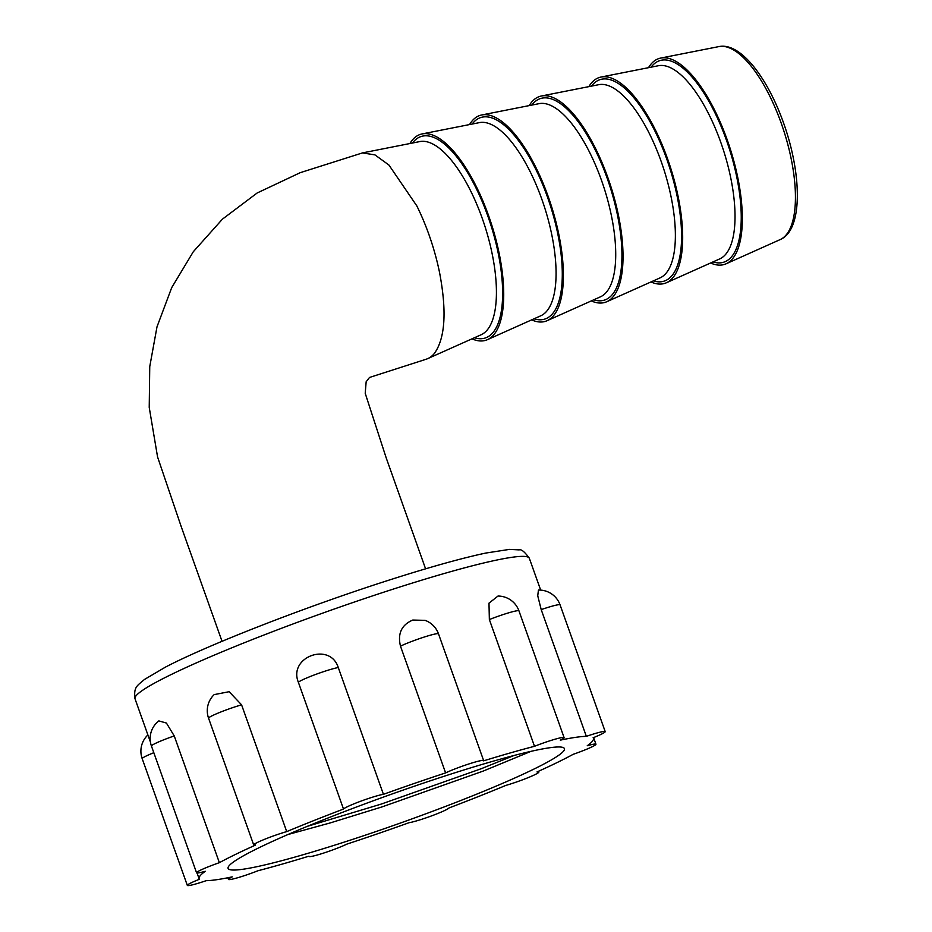 <?xml version="1.0" encoding="UTF-8"?>
<svg xmlns="http://www.w3.org/2000/svg" width="932" height="932" viewBox="0 0 932 932"><rect width="100%" height="100%" fill="white"/><g stroke="black" fill="none" stroke-linecap="round" stroke-linejoin="round"><path stroke-width="1.4" d="M219.37 862.683A209.304 17.685 -19.6 0 1 255.543 845.068A22.275 1.887 -19.6 0 1 253.702 844.951A22.275 1.887 -19.6 0 1 282.012 833.033A22.275 1.887 -19.6 0 1 286.718 831.6A209.304 17.685 -19.6 0 1 343.512 809.058A22.275 1.887 -19.6 0 1 371.717 797.431A22.275 1.887 -19.6 0 1 383.425 794.32A209.304 17.685 -19.6 0 1 445.613 772.908A22.275 1.887 -19.6 0 1 469.961 763.611A22.275 1.887 -19.6 0 1 483.638 760.594A22.275 1.887 -19.6 0 1 483.568 760.85A209.304 17.685 -19.6 0 1 534.502 746.299A22.275 1.887 -19.6 0 1 550.416 740.625A22.275 1.887 -19.6 0 1 564.093 737.608A22.275 1.887 -19.6 0 1 560.318 740.148A209.304 17.685 -19.6 0 1 586.345 736.35A22.275 1.887 -19.6 0 1 591.529 734.637A22.275 1.887 -19.6 0 1 605.206 731.62A22.275 1.887 -19.6 0 1 593.113 737.76A209.304 17.685 -19.6 0 1 593.439 738.295A209.304 17.685 -19.6 0 1 587.253 745.74A22.275 1.887 -19.6 0 1 595.956 744.225A22.275 1.887 -19.6 0 1 573.157 754.326A209.304 17.685 -19.6 0 1 536.995 771.952A22.275 1.887 -19.6 0 1 538.824 772.057A22.275 1.887 -19.6 0 1 527.815 777.766A22.275 1.887 -19.6 0 1 505.808 785.42A209.304 17.685 -19.6 0 1 449.014 807.951A22.275 1.887 -19.6 0 1 431.644 815.861A22.275 1.887 -19.6 0 1 409.101 822.688A209.304 17.685 -19.6 0 1 346.914 844.101A22.275 1.887 -19.6 0 1 323.73 853.036A22.275 1.887 -19.6 0 1 308.9 856.426A22.275 1.887 -19.6 0 1 308.97 856.17A209.304 17.685 -19.6 0 1 258.036 870.721A22.275 1.887 -19.6 0 1 228.433 879.412A22.275 1.887 -19.6 0 1 232.219 876.872A209.304 17.685 -19.6 0 1 206.193 880.67A22.275 1.887 -19.6 0 1 187.332 885.4A22.275 1.887 -19.6 0 1 199.425 879.26A209.304 17.685 -19.6 0 1 199.087 878.713A209.304 17.685 -19.6 0 1 205.273 871.28A22.275 1.887 -19.6 0 1 196.57 872.795A22.275 1.887 -19.6 0 1 219.37 862.683L174.237 735.931A22.275 1.887 160.4 0 0 151.438 746.031L196.57 872.795M383.425 794.32L338.293 667.568A22.275 1.887 160.4 0 0 326.573 670.679A22.275 1.887 160.4 0 0 298.38 682.306L343.512 809.058M286.718 831.6L241.586 704.848A22.275 1.887 160.4 0 0 236.868 706.27A22.275 1.887 160.4 0 0 208.57 718.199L253.702 844.951M400.48 646.156C397.463 633.585 401.552 624.894 412.748 620.06L425.027 620.339A22.275 22.275 0 0 1 438.494 633.842A22.275 1.887 160.4 0 0 424.817 636.859A22.275 1.887 160.4 0 0 400.48 646.156L445.613 772.908M151.438 746.031A22.275 22.275 0 0 1 158.848 720.902L166.409 723.046L174.237 735.931M208.57 718.199A22.275 22.275 0 0 1 214.162 694.62L229.144 691.707L241.586 704.848M298.38 682.306C287.988 657.048 329.998 641.449 338.293 667.568M531.019 751.332L483.091 771.125L382.132 806.867L330.114 822.956L287.976 834.513M337.675 844.206A178.513 15.087 160.4 0 0 564.431 748.629A178.513 15.087 160.4 0 0 454.851 772.814A178.513 15.087 160.4 0 0 228.095 868.391A178.513 15.087 160.4 0 0 337.675 844.206M564.093 737.608L518.949 610.856A22.275 1.887 160.4 0 0 505.272 613.873A22.275 1.887 160.4 0 0 489.358 619.547L534.502 746.299M489.358 619.547L488.985 603.155L498.003 596.049A22.275 22.275 0 0 1 518.949 610.856M605.206 731.62L560.062 604.856A22.275 1.887 160.4 0 0 546.385 607.885A22.275 1.887 160.4 0 0 541.201 609.598L586.345 736.35M541.201 609.598L537.741 595.804L538.428 590.061A22.275 22.275 0 0 1 560.062 604.856M425.586 568.835L386.174 457.81L365.216 393.304L366.16 381.77L369.526 377.448L426.285 359.193A108.007 40.484 -107.6 0 0 427.835 358.575A108.007 40.484 -107.6 0 0 429.57 357.667A108.007 40.484 -107.6 0 0 434.533 353.251C445.228 337.99 446.894 311.043 439.531 272.4A108.007 40.484 -107.6 0 0 428.965 234.666A108.007 40.484 -107.6 0 0 416.814 205.89L388.924 165.034L374.944 154.887L362.466 152.918L300.255 172.665L257.185 192.971L222.422 219.16L193.308 251.733L171.698 287.65L156.995 326.852L149.749 366.637L149.225 407.401L157.566 456.96L181.321 526.93L222.037 641.321M471.988 338.84A108.03 40.495 -107.6 0 0 487.506 339.632A108.03 40.495 -107.6 0 0 488.613 215.7A108.03 40.495 -107.6 0 0 422.114 133.928A108.03 40.495 -107.6 0 0 409.905 143.528M531.648 319.886A108.03 40.495 -107.6 0 0 547.154 320.678A108.03 40.495 -107.6 0 0 548.272 196.734A108.03 40.495 -107.6 0 0 481.762 114.962A108.03 40.495 -107.6 0 0 469.553 124.562M591.296 300.92A108.03 40.495 -107.6 0 0 606.802 301.712A108.03 40.495 -107.6 0 0 607.92 177.779A108.03 40.495 -107.6 0 0 541.41 95.996A108.03 40.495 -107.6 0 0 529.213 105.596M650.955 281.953A108.03 40.495 -107.6 0 0 666.45 282.745A108.03 40.495 -107.6 0 0 667.568 158.813A108.03 40.495 -107.6 0 0 601.058 77.041A108.03 40.495 -107.6 0 0 588.861 86.641M710.603 262.999A108.03 40.495 -107.6 0 0 726.11 263.791A108.03 40.495 -107.6 0 0 727.216 139.847A108.03 40.495 -107.6 0 0 660.706 58.075A108.03 40.495 -107.6 0 0 648.509 67.675M400.865 586.671A209.304 17.685 160.4 0 0 135 698.732C133.579 686.837 137.062 685.917 144.437 679.486L165.418 667.137C209.304 644.14 311.102 604.74 394.038 578.527C432.017 566.481 462.575 558 485.712 553.072L509.478 549.391L519.171 549.892C521.303 549.03 524.693 551.837 529.341 558.303A209.304 17.685 160.4 0 0 400.865 586.671M514.173 755.444L481.215 768.725L381.27 804.071L307.35 826.334M153.815 752.695A22.275 1.887 160.4 0 0 142.188 758.648L187.332 885.4M427.835 358.575L481.192 334.728A101.425 38.026 -107.6 0 0 482.24 218.356A101.425 38.026 -107.6 0 0 419.784 141.582L362.466 152.906M487.506 339.632L540.84 315.762A101.437 38.026 -107.6 0 0 541.888 199.401A101.437 38.026 -107.6 0 0 479.444 122.616L422.114 133.928M547.154 320.678L600.488 296.807A101.437 38.026 -107.6 0 0 601.536 180.435A101.437 38.026 -107.6 0 0 539.092 103.65L481.762 114.962M606.802 301.712L660.147 277.841A101.437 38.026 -107.6 0 0 661.184 161.469A101.437 38.026 -107.6 0 0 598.74 84.684L541.41 95.996M666.45 282.745L719.795 258.875A101.437 38.026 -107.6 0 0 720.844 142.514A101.437 38.026 -107.6 0 0 658.388 65.729L601.058 77.041M474.411 337.757A105.724 39.633 -107.6 0 0 487.867 216.166A105.724 39.633 -107.6 0 0 412.503 143.015M534.059 318.802A105.724 39.633 -107.6 0 0 547.515 197.2A105.724 39.633 -107.6 0 0 472.151 124.049M593.719 299.836A105.724 39.633 -107.6 0 0 607.163 178.233A105.724 39.633 -107.6 0 0 531.799 105.083M653.367 280.87A105.724 39.633 -107.6 0 0 666.811 159.279A105.724 39.633 -107.6 0 0 591.459 86.128M713.015 261.915A105.724 39.633 -107.6 0 0 726.471 140.313A105.724 39.633 -107.6 0 0 651.107 67.162M718.863 46.6C740.183 42.08 767.176 76.902 783.521 122.849C802.114 174.75 802.836 230.216 780.212 239.571A101.332 37.991 -107.6 0 0 781.261 123.315A101.332 37.991 -107.6 0 0 718.863 46.6L660.706 58.075M438.494 633.842L483.638 760.594M199.087 878.713L197.048 872.993M150.425 742.035L135 698.732M593.439 738.295L593.23 737.713M540.677 590.107L529.341 558.303M593.579 737.562L595.956 744.225M538.533 771.253L538.824 772.057M227.851 877.769L228.433 879.412M147.897 734.952A22.275 22.275 0 0 0 142.188 758.648M780.212 239.571L726.11 263.791"/></g></svg>
